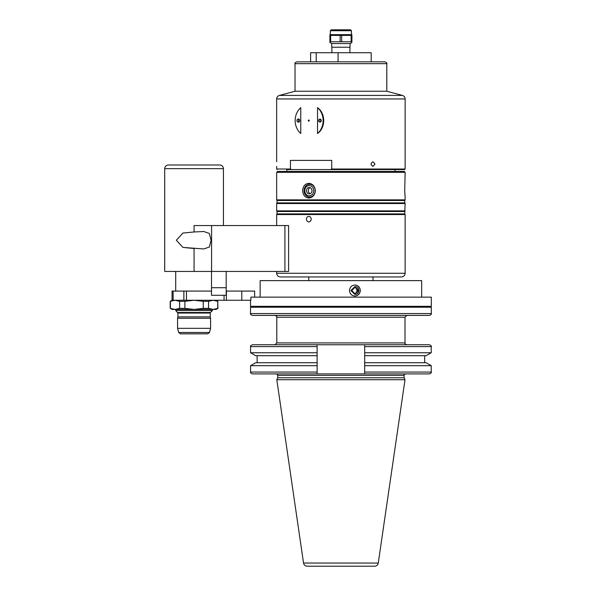 <?xml version="1.0" encoding="UTF-8"?>
<svg xmlns="http://www.w3.org/2000/svg" width="596" height="596" viewBox="0 0 596 596"><rect width="100%" height="100%" fill="white"/><g stroke="black" fill="none" stroke-linecap="round" stroke-linejoin="round"><path stroke-width="0.89" d="M211.505 291.079L172.05 291.079L172.05 300.257L170.21 301.315L175.001 300.257L179.59 301.315L179.59 308.37L175.001 309.428L170.411 308.37L170.411 301.315M250.506 300.257L250.506 306.314L431.295 306.314L431.295 297.136L250.886 297.136L250.886 300.257L172.05 300.257M254.641 297.136L254.641 291.079L226.189 291.079M241.79 300.257L241.79 291.079M170.411 308.37L172.05 309.428L194.072 309.428L184.894 308.37L184.894 301.315L194.072 300.257L203.251 301.315L203.251 308.37L194.072 309.428L213.145 309.428L208.555 308.37L208.555 301.315L213.145 300.257L217.734 301.315L217.734 308.37L213.145 309.428L216.095 309.428L217.935 308.37L217.734 301.315M203.251 301.315L208.555 301.315M179.59 301.315L184.894 301.315M203.251 308.37L208.555 308.37M194.072 231.963L203.735 231.516L209.352 233.423L211.088 240.24L209.352 247.049L203.735 248.957L182.935 247.415L176.334 240.24L182.935 233.058L194.072 231.963L182.935 233.058L176.334 240.24L182.935 247.415L194.072 248.51L194.072 271.441L211.58 271.441L211.58 225.556L194.072 225.556L194.072 231.963M211.58 267.768L211.505 269.042L211.58 267.768M194.072 271.441L164.705 271.441L164.705 168.661C164.921 166.426 166.15 165.204 168.377 164.988L219.768 164.988C221.995 165.204 223.217 166.426 223.44 168.661L164.705 168.661M211.505 271.441L211.505 295.296L226.189 295.296L226.189 271.441M284.925 225.556L284.925 271.441L288.591 271.441L288.591 225.556L211.58 225.556M284.925 271.441L211.58 271.441M330.653 35.395L329.886 35.395L329.886 41.787L330.653 41.787L330.653 35.395L340.137 35.395L340.137 41.787L330.653 41.787M341.672 35.395L351.148 35.395L351.148 41.787L341.672 41.787L341.672 35.395L340.137 35.395M351.148 35.395L351.916 35.395L351.916 41.787L351.148 41.787M329.886 34.65L351.916 34.65M340.137 41.787L341.672 41.787M338.066 52.739L338.066 61.835L316.208 61.835L316.208 52.739L371.189 52.739L371.189 61.835L338.066 61.835M340.905 61.835L384.949 61.835C386.655 62.647 387.266 63.258 386.789 63.675L295.02 63.675C294.558 63.206 295.169 62.595 296.853 61.835L340.905 61.835M310.62 61.835L310.62 52.739L316.208 52.739M296.964 120.586A1.587 1.378 90 0 1 299.721 120.586A1.587 1.378 90 0 1 296.964 120.586M299.028 121.964A1.587 1.378 90 0 1 299.028 119.215M308.229 120.586L308.78 119.945L309.339 120.586L308.78 121.234L308.229 120.586M321.333 120.586A1.587 1.378 90 0 1 318.584 120.586A1.587 1.378 90 0 1 321.333 120.586M320.648 119.215A1.587 1.378 -90 0 0 320.648 121.964M317.534 133.511L317.534 107.66C325.744 113.419 325.744 127.76 317.534 133.511A16.152 13.991 -90 0 0 317.534 107.66M300.764 107.66A16.152 13.991 -90 0 0 300.764 133.511L300.764 107.66M405.138 198.021L404.721 190.683L405.138 172.326L276.663 172.326L276.663 199.854L405.138 199.854L405.138 198.021M304.042 190.683A6.422 5.565 -90 0 0 309.607 197.105A6.422 5.565 -90 0 0 315.172 190.683A6.422 5.565 -90 0 0 309.607 184.261A6.422 5.565 -90 0 0 304.042 190.683M304.78 190.683A5.155 4.463 -90 0 0 311.47 195.145A5.155 4.463 -90 0 0 311.47 186.22A5.155 4.463 -90 0 0 304.78 190.683M309.838 197.105A7.338 6.355 -90 0 0 310.859 197.626M310.859 183.732A7.338 6.355 -90 0 0 309.838 184.261M315.351 190.683C314.904 195.138 312.714 197.589 308.78 198.021C304.996 197.589 302.947 195.138 302.634 190.683C302.947 186.228 304.996 183.777 308.78 183.337C312.714 183.777 314.904 186.228 315.351 190.683M310.158 187.688A3.181 2.756 -90 0 0 308.326 190.683A3.181 2.756 -90 0 0 310.158 193.678M306.486 190.683A3.181 2.756 -90 0 0 309.242 193.864A3.181 2.756 -90 0 0 311.991 190.683A3.181 2.756 -90 0 0 309.242 187.502A3.181 2.756 -90 0 0 306.486 190.683M405.138 273.273C404.922 275.501 403.701 276.723 401.473 276.946L280.336 276.946C278.101 276.723 276.879 275.501 276.663 273.273L405.138 273.273L405.138 214.538L276.663 214.538L276.663 225.556M306.426 219.127C306.56 217.458 307.342 216.542 308.78 216.378C310.24 216.542 311.045 217.458 311.194 219.127C311.045 220.803 310.24 221.719 308.78 221.883C307.342 221.719 306.56 220.803 306.426 219.127M276.663 161.777L276.663 98.973L405.138 98.973L405.138 169.026L404.587 169.569L291.749 169.569L290.431 169.026L290.431 160.399L331.726 160.399L331.726 169.026L330.4 169.569M373.022 161.777L374.988 164.071L373.022 166.366C370.436 164.831 370.436 163.304 373.022 161.777M350.873 290.528L354.925 294.446C360.081 294.767 360.081 286.289 354.925 286.609L350.873 290.528M354.844 296.033A5.506 5.424 90 0 0 360.185 290.528A5.506 5.424 90 0 0 354.844 285.022M360.312 290.528C360.006 293.873 358.203 295.705 354.925 296.033C351.625 295.705 349.8 293.873 349.472 290.528C349.8 287.183 351.625 285.35 354.925 285.022C358.203 285.35 360.006 287.183 360.312 290.528M354.367 293.657A3.181 3.129 90 0 0 354.367 287.399M354.925 287.346C358.948 289.47 358.948 291.586 354.925 293.709L351.782 290.528L354.925 287.346M328.754 344.764L364.678 344.764L364.678 373.901L317.124 373.901L317.124 344.764L328.754 344.764M364.678 365.683L364.678 372.06L431.228 372.06L431.228 365.683L364.678 365.683M431.228 352.743L431.228 346.596L364.678 346.596L364.678 352.743L431.228 352.743L426.103 355.7L364.678 355.7L364.678 362.726L426.103 362.726L431.228 365.683M364.678 344.764L429.388 344.764L364.678 344.764M364.678 373.901L429.388 373.901C431.079 373.118 431.69 372.507 431.228 372.06M317.124 355.7L255.699 355.7L250.581 352.743L250.581 346.596C250.104 346.157 250.715 345.546 252.413 344.764L317.124 344.764M331.972 52.739L331.689 43.568L350.12 43.568L351.916 42.525M340.905 29.8L350.537 29.8L351.454 30.716L330.348 30.716L331.264 29.8L340.905 29.8M303.535 563.056C303.975 565.001 305.182 566.051 307.171 566.2L374.631 566.2C376.62 566.051 377.827 565.001 378.266 563.056L405.004 379.726L276.805 379.726L303.535 563.056L378.266 563.056M276.805 379.726L277.721 377.76L404.088 377.76L405.004 379.726M317.124 372.06L250.581 372.06C250.111 372.507 250.722 373.118 252.413 373.901L317.124 373.901M250.581 372.06L250.581 365.683L317.124 365.683M250.581 365.683L255.699 362.726L317.124 362.726M250.581 352.743L317.124 352.743M406.837 344.764C405.146 343.989 404.535 343.37 405.004 342.923L276.805 342.923L276.805 317.228C277.267 316.774 276.656 316.163 274.965 315.396L429.455 315.396C431.161 314.591 431.772 313.973 431.295 313.563L431.295 307.231L430.379 306.314M431.295 313.563L250.506 313.563C250.044 314.01 250.655 314.621 252.346 315.396L340.905 315.396M260.147 297.136L260.147 280.619L421.655 280.619L421.655 297.136M276.663 214.538L277.028 213.904L404.773 213.904L405.138 214.538M277.028 213.904L277.028 211.505L404.773 211.505L405.138 203.527L276.663 203.527L276.663 210.872L405.138 210.872M276.663 203.527L277.028 202.893L404.773 202.893L405.138 203.527M277.028 202.893L277.028 200.494L404.773 200.494L405.138 199.854M276.663 172.326L277.58 171.41L404.222 171.41L405.138 172.326M286.758 171.41L286.758 169.569L340.905 169.569M286.758 169.569L291.749 169.569M402.419 95.427L279.382 95.427L295.02 91.24L386.789 91.24L402.419 95.427C404.125 96.001 405.034 97.178 405.138 98.973M192.24 164.988L195.905 164.988M180.439 333.842L207.706 333.842L180.439 333.842L178.666 332.479L177.556 328.336L210.589 328.336L210.589 318.242L177.556 318.242L177.556 328.336M177.556 318.242L177.921 316.871L210.224 316.871L210.589 318.242M177.921 316.871L177.921 313.042L210.224 313.042L210.224 316.871M177.705 312.52L210.44 312.52L212.429 310.531L175.716 310.531L177.921 313.042M175.716 310.531L175.716 309.428M179.59 308.37L184.894 308.37M175.716 291.079L175.716 271.441M186.466 300.257L186.466 291.079M224.051 300.257L224.051 295.296M226.413 300.257L226.413 291.079M183.873 300.257L183.873 291.079M173.123 300.257L173.123 291.079M226.189 287.712L211.505 287.712M331.726 169.026L405.138 169.026M276.663 166.366L276.663 169.026L290.431 169.026M331.801 47.233L350.001 47.233L350.12 43.568M277.721 377.76L277.721 375.368L404.088 375.368C403.663 375.152 404.148 374.668 405.556 373.901M250.581 346.596L317.124 346.596M276.805 317.228L405.004 317.228L406.837 315.396M250.506 313.563L250.506 307.231L431.295 307.231M178.666 332.479L209.479 332.479L207.706 333.842M216.095 300.257L217.935 301.315M170.21 308.37L170.21 301.315M223.44 225.556L223.44 168.661M311.909 184.261L309.607 184.261M311.909 197.105L309.607 197.105M431.228 346.596C431.705 346.164 431.087 345.553 429.388 344.764M424.672 362.726L424.672 355.7M331.689 43.568L329.886 42.525M351.454 34.389L351.454 30.716M330.348 34.389L330.348 30.716M404.088 377.76L404.088 375.368M277.721 375.368C278.146 375.152 277.654 374.668 276.253 373.901M257.129 362.726L257.129 355.7M276.805 342.923L274.965 344.764M405.004 342.923L405.004 317.228M250.506 307.231L251.43 306.314M373.022 280.619L373.022 276.946M308.78 280.619L308.78 276.946M276.663 273.273L276.663 271.441M404.773 213.904L404.773 211.505M277.028 211.505L276.663 210.872M404.773 202.893L404.773 200.494M277.028 200.494L276.663 199.854M395.044 171.41L395.044 169.569M276.663 169.026L277.215 169.569M279.382 95.427C277.676 96.001 276.775 97.178 276.663 98.973M386.789 91.24L386.789 63.675M295.02 91.24L295.02 63.675M349.83 52.739L350.001 47.233M209.479 332.479L210.589 328.336M210.44 312.52L210.224 313.042M212.429 310.531L212.429 309.428"/></g></svg>
